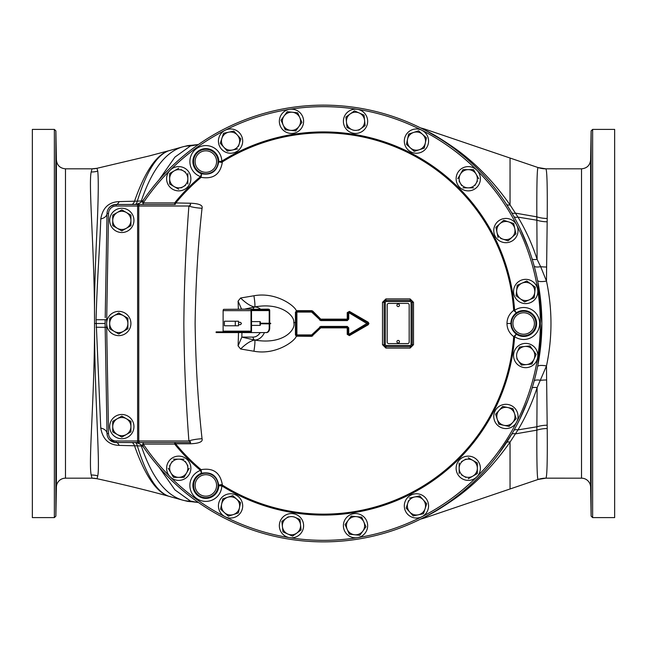 <?xml version="1.0" encoding="UTF-8"?>
<svg xmlns="http://www.w3.org/2000/svg" width="647" height="647" viewBox="0 0 647 647"><rect width="100%" height="100%" fill="white"/><g stroke="black" fill="none" stroke-linecap="round" stroke-linejoin="round"><path stroke-width="0.97" d="M465.945 477.429L461.465 474.841M456.127 468.258A12.131 12.131 0 0 1 468.258 456.127A12.131 12.131 0 0 1 480.389 468.258A12.131 12.131 0 0 1 468.258 480.389A12.131 12.131 0 0 1 456.127 468.258M477.357 463.001L468.258 457.752L477.357 463.001L477.357 468.258A9.098 9.098 0 0 1 463.705 476.135A9.098 9.098 0 0 1 463.705 460.373A9.098 9.098 0 0 1 477.357 468.258L477.357 473.507L468.258 478.764L477.284 473.547M461.465 461.667L465.945 459.079M225.051 130.29A216.842 216.842 0 0 0 143.27 202.915C141.539 204.436 143.949 198.346 143.925 199.26A218.362 218.362 0 0 1 468.363 160.108A218.362 218.362 0 0 1 468.363 486.892A218.362 218.362 0 0 1 143.925 447.74A12.131 12.131 0 0 0 133.945 442.508A12.131 12.131 0 0 1 143.925 447.74C143.949 448.662 141.539 442.572 143.27 444.085L143.27 442.508L175.216 442.508L175.596 443.777L190.525 443.777C199.219 443.413 203.061 441.731 202.042 438.731C198.006 402.305 195.701 363.897 195.111 323.5C195.693 283.119 198.006 244.703 202.042 208.269C203.061 205.269 199.219 203.587 190.525 203.223L174.641 202.915A191.569 191.569 0 0 1 200.513 176.615A15.973 15.973 0 0 1 207.38 145.664A15.973 15.973 0 0 1 221.808 161.143A191.569 191.569 0 0 1 514.616 310.334A15.973 15.973 0 0 1 535.627 334.087A15.973 15.973 0 0 1 514.616 336.666A191.569 191.569 0 0 1 221.808 485.857A15.973 15.973 0 0 1 190.25 488.897A15.973 15.973 0 0 1 200.513 470.385A191.569 191.569 0 0 1 174.641 444.085L175.596 443.777A190.639 190.639 0 0 0 201.112 469.665L200.513 470.385L201.524 473.232A12.948 12.948 0 0 0 205.673 498.384A12.948 12.948 0 0 0 218.791 485.776L218.783 485.436C217.093 475.65 211.334 471.582 201.524 473.232L201.112 469.665C213.187 467.603 220.255 472.593 222.301 484.643A3.033 0.793 -1.4 0 0 218.783 485.436M105.21 317.645L107.022 213.429A9.098 9.098 0 0 1 116.12 204.492L143.27 204.492L143.27 202.915L174.641 202.915L174.641 204.492L143.27 204.492M143.925 199.26A12.131 12.131 0 0 1 133.945 204.492A12.131 12.131 0 0 0 143.925 199.26A12.131 12.131 0 0 1 133.969 204.46L116.12 204.46A9.098 9.098 0 0 0 107.03 213.405L107.022 213.429A9.098 9.098 0 0 1 116.12 204.492L116.12 206.013L138.773 206.013A1.52 1.165 -90 0 1 139.93 204.492L174.641 204.492M202.042 438.723A12.131 2.087 -5.2 0 0 188.9 440.995C190.598 441.796 191.027 442.305 190.186 442.508L139.93 442.508A1.52 1.165 -90 0 1 138.773 440.995L137.609 440.995L137.609 204.492L139.93 204.492M139.93 442.508L116.12 442.508A9.098 9.098 0 0 1 107.022 433.571L105.17 327.309A218.362 218.362 0 0 1 105.17 319.691L105.138 322.635M143.27 442.508L137.609 442.508L137.609 440.995L116.12 440.995A7.586 7.586 0 0 1 108.542 433.539L106.69 327.285A216.842 216.842 0 0 1 106.69 319.715L108.542 213.461A7.586 7.586 0 0 1 116.12 206.013M133.945 442.508A12.131 12.131 0 0 1 143.925 447.74A12.131 12.131 0 0 0 133.969 442.54L116.282 442.54M108.542 433.539L107.03 433.595A9.098 9.098 0 0 0 116.12 442.54A9.098 4.165 90 0 1 119.153 445.387L141.289 445.961A9.098 2.742 90 0 0 140.925 444.732M142.461 200.991L119.145 201.613C108.809 202.001 102.687 207.776 100.77 218.937C99.961 243.814 96.929 283.329 96.079 319.747L100.77 428.063A9.098 5.96 179 0 1 107.03 433.595A9.098 9.098 0 0 0 116.12 442.508L116.12 440.995M238.484 331.871A372.195 263.175 90 0 1 238.08 345.862L240.611 349A598.257 109.489 10.7 0 1 253.923 351.232C276.576 355.421 295.542 340.443 296.277 336.173L311.684 336.343L320.775 327.859L347.221 327.859L347.221 334.353L349.404 335.615L368.208 324.762L368.936 323.532L368.208 322.238L349.404 311.385L347.221 312.638L347.981 312.63L347.981 319.133L347.253 319.861L320.766 319.861L312.186 311.579A0.728 0.728 0 0 0 311.676 311.369L312.719 311.086L311.684 310.657L311.676 311.369L296.933 311.369A0.728 0.728 0 0 0 296.205 312.097L296.277 310.827C295.533 306.549 276.56 291.571 253.923 295.768A12.131 1.262 -99.6 0 1 254.781 306.945A610.016 111.64 169.3 0 1 254.578 306.977C250.543 306.152 245.884 303.16 240.611 298L238.08 301.13A372.195 263.175 90 0 1 238.355 309.129M175.216 204.492L175.596 203.223A190.639 190.639 0 0 1 201.112 177.335C213.187 179.397 220.255 174.407 222.301 162.357L222.309 161.936A190.639 190.639 0 0 1 513.686 310.398C509.302 313.803 507.07 318.162 506.989 323.5C507.07 328.83 509.302 333.197 513.686 336.602A190.639 190.639 0 0 1 222.309 485.064L222.301 484.643M413.506 323.5L413.506 344.681L410.101 348.078L385.895 348.078L382.498 344.681L382.498 302.319L385.895 298.922L410.101 298.922L413.506 302.319L413.506 323.5M349.404 335.615L349.073 335L367.9 324.131L348.741 312.614L348.741 319.125L347.277 320.588L320.766 320.588L311.66 312.08L296.9 312.08L296.9 334.92L311.66 334.92L320.766 326.411L347.277 326.411L348.741 327.875L348.741 334.386L367.9 322.869L368.208 324.762M368.216 322.238L367.9 324.131A0.728 0.728 0 0 0 367.9 322.869L368.936 323.532M347.997 334.523L347.221 334.362M296.536 322.513L296.027 322.505L296.205 334.903L296.593 335.542L296.205 334.903L296.9 334.92L296.933 335.631L311.676 335.631L311.66 334.92L312.186 335.421L320.766 327.139L347.253 327.139L347.981 327.867L347.981 334.37L349.073 335A0.728 0.728 0 0 1 347.981 334.37A0.728 0.728 0 0 0 349.073 335L347.981 334.37L349.073 335M296.965 336.343L296.933 335.631L311.676 335.631A0.728 0.728 0 0 0 312.186 335.421L311.684 336.343M312.719 335.914L312.186 335.421L320.766 327.139A0.728 0.728 0 0 0 320.257 327.35L320.775 327.859L320.766 326.411M347.277 326.411L347.221 327.859L347.981 327.867L347.253 327.139L347.981 327.867L347.253 327.139L347.981 327.867L347.253 327.139L347.981 327.867L347.253 327.139L347.981 327.867L347.253 327.139L347.981 327.867L347.981 334.37M296.593 335.542L296.277 336.173L295.436 334.839L295.436 312.169L296.957 310.657L311.684 310.657M296.9 334.313L295.436 334.839M253.923 351.232A12.131 1.262 99.6 0 0 254.781 340.055C283.782 345.077 296.132 329.242 293.795 322.594C294.951 316.108 281.259 301.963 254.781 306.945L244.606 309.129M368.936 323.468L367.9 322.869L367.9 324.131A0.728 0.728 0 0 0 367.9 322.869L349.073 312A0.728 0.728 0 0 0 347.981 312.63L347.981 319.133L320.775 319.141L312.719 311.086M347.981 312.63L348.741 312.614L349.404 311.385M347.221 312.638L347.253 319.861L320.766 319.861L320.775 319.141L320.257 319.65L312.186 311.579L311.66 312.08L311.676 311.369M347.277 320.588L347.981 319.133L347.253 319.861M295.436 312.153L296.205 312.097L296.205 312.695L296.205 312.097L296.9 312.08L296.965 310.657M296.9 312.687L296.205 312.695L296.027 322.505L293.795 322.594M240.611 349C245.884 343.84 250.543 340.848 254.578 340.023L241.832 337.095L238.08 345.87M238.08 301.13L241.557 309.129M253.923 295.768A598.257 109.489 169.3 0 1 240.611 298M319.731 320.16L320.257 319.65A0.728 0.728 0 0 0 320.766 319.861L320.766 320.588M183.853 323.5C184.12 285.812 185.81 246.653 188.9 206.013L138.773 206.013L138.773 440.995L188.9 440.995C185.81 400.347 184.12 361.188 183.853 323.5M188.9 206.005A12.131 2.087 -174.8 0 0 202.042 208.277M190.186 442.508L190.525 443.777M190.525 203.223L190.186 204.492C191.027 204.695 190.598 205.204 188.9 206.013M201.112 177.335L200.513 176.615L201.524 173.768C211.334 175.418 217.093 171.35 218.783 161.564L221.808 161.143L222.309 161.936A3.033 0.809 -0.1 0 1 218.791 161.224A12.948 12.948 0 0 0 205.673 148.616A12.948 12.948 0 0 0 201.524 173.768L201.112 177.335M513.686 310.398L514.616 310.334L516.33 312.825C512.756 315.655 510.952 319.214 510.912 323.5C510.952 327.786 512.756 331.345 516.33 334.175A12.948 12.948 0 0 0 536.614 323.5A12.948 12.948 0 0 0 516.33 312.825L513.686 310.398M513.686 336.602L516.33 334.175L514.616 336.666L513.686 336.602M222.309 485.064L221.808 485.857L218.791 485.776A3.033 0.809 0.1 0 1 222.309 485.064M385.895 300.378L386.049 300.378A1.892 1.892 0 0 0 384.156 302.27L384.156 344.73A1.892 1.892 0 0 0 386.049 346.622L410.319 346.622A1.892 1.892 0 0 0 412.212 344.73L412.212 302.27L413.506 302.319M411.071 344.73L411.071 302.27A0.752 0.752 0 0 0 410.319 301.518L386.049 301.518A0.752 0.752 0 0 0 385.297 302.27L385.297 344.73A0.752 0.752 0 0 0 386.049 345.482L410.319 345.482A0.752 0.752 0 0 0 411.071 344.73L413.506 344.681M410.473 346.622L410.101 348.078M386.049 345.482L385.895 348.078M384.164 344.891L382.498 344.681M385.297 302.27L382.498 302.319M412.204 302.109L412.212 302.27A1.892 1.892 0 0 0 410.319 300.378L386.049 300.378A1.892 1.892 0 0 0 384.156 302.27L384.164 302.109M386.049 301.518L385.895 298.922M410.319 301.518L410.101 298.922M411.071 302.27L412.212 302.27A1.892 1.892 0 0 0 410.319 300.378L410.473 300.378M409.179 342.077L409.171 304.923A1.52 1.52 0 0 0 407.659 303.403L388.701 303.411A1.52 1.52 0 0 0 387.189 304.923L387.189 342.077A1.52 1.52 0 0 0 388.71 343.597L407.667 343.589A1.52 1.52 0 0 0 409.179 342.077M396.91 305.303A1.27 1.27 0 0 0 398.18 306.581A1.27 1.27 0 0 0 399.458 305.303A1.27 1.27 0 0 0 398.18 304.033A1.27 1.27 0 0 0 396.91 305.303M396.91 341.697A1.27 1.27 0 0 0 398.188 342.967A1.27 1.27 0 0 0 399.458 341.697A1.27 1.27 0 0 0 398.188 340.419A1.27 1.27 0 0 0 396.91 341.697M269.718 328.053A4.545 3.219 90 0 1 266.507 332.598L265.99 332.598A4.545 3.219 -90 0 0 269.209 328.053L269.718 328.053L269.718 323.88L268.4 323.751M268.917 323.12L270.689 323.249L270.689 323.751L270.689 323.249L268.756 323.249L268.756 323.751L268.756 323.249L259.924 323.249L260.207 325.392L260.539 323.751M259.924 323.751L268.917 323.88M269.209 309.347L269.209 310.584L268.465 309.856L252.249 309.856L251.513 310.584L269.209 310.584L269.209 323.12L269.718 323.12L269.718 310.641A1.52 1.076 90 0 0 269.209 309.347L240.53 309.129M217.02 332.598L216.13 332.598L216.13 331.871L217.02 331.871L217.02 332.598L265.99 332.598M250.446 332.598A1.52 1.076 -90 0 0 251.513 331.086L251.513 309.347L268.408 309.129M269.209 323.12L268.4 323.249M269.209 323.88L269.209 328.053M217.02 331.871L250.486 331.871A0.728 0.518 90 0 0 251.004 331.143L251.004 310.641L223.118 310.641A1.52 1.076 -90 0 1 223.636 309.347L252.314 309.129M223.118 310.641L223.118 331.143L251.004 331.143M222.608 331.871A0.728 0.518 90 0 0 223.118 331.143M251.004 310.641A1.52 1.076 -90 0 1 251.513 309.347M238.533 322.368L240.595 322.368L241.444 323.5L240.595 324.632L238.533 324.632M238.533 325.773L238.533 321.227L224.396 321.227L224.396 325.773L238.533 325.773M235.298 325.773L235.298 321.227M251.513 326.298L251.885 325.392M251.885 321.608L251.513 320.702M260.539 323.249L260.207 321.608L259.924 323.249M259.973 323.249L260.207 322.101L260.45 323.249M260.45 323.751L260.207 324.899L259.973 323.751M296.205 334.903A0.728 0.728 0 0 0 296.933 335.631L296.633 335.567M410.982 523.577L404.601 526.246M404.318 526.359L399.886 528.065M425.071 516.799L423.575 517.584M423.106 517.826L422.426 518.166M422.232 518.263L421.019 518.878M420.841 518.967L418.981 519.881M418.884 519.929L417.913 520.398M417.582 520.552L415.277 521.636M415.237 521.66L414.468 522.008M414.379 522.048L413.684 522.372M413.635 522.388L413.134 522.622M412.932 522.711L412.196 523.035M427.36 515.586L427.974 515.247M429.26 514.543L431.371 513.362M431.46 513.306L432.333 512.812M433.304 512.246L434.372 511.623M435.52 510.944L442.443 506.625M463.389 491.17L467.457 487.692M474.752 480.996L480.527 475.238M498.602 453.959L512.278 433.255M513.031 431.945L516.484 425.677M518.441 421.893L519.217 420.34M519.484 419.782L527.936 400.234M528.122 399.741L528.656 398.293M528.858 397.735L529.157 396.902M529.359 396.336L530.621 392.656M530.718 392.373L531.373 390.359M531.535 389.85L532.505 386.728M533.573 383.097L534.527 379.635M426.713 515.926L423.68 517.632C426.519 515.885 433.037 513.823 454.655 498.829C475.205 484.296 493.661 465.395 510.022 442.144L517.98 429.883C525.979 416.458 532.36 402.377 537.115 387.634L546.48 365.935A9.098 2.451 11.4 0 0 537.56 366.631L537.18 368.491M536.759 370.448L536.298 372.478M535.805 374.581L535.279 376.724M534.713 378.899L534.131 381.091A9.098 2.645 15.3 0 1 540.674 380.299A24.262 8.856 179.4 0 1 546.626 379.975L547.216 428.532C547.491 460.535 547.055 477.082 545.89 478.165L581.516 478.173A9.098 9.098 0 0 1 590.614 487.11L591.123 516.112L591.123 130.888L590.614 159.89L590.614 487.11M537.568 366.598L537.754 365.644M537.908 364.868L541.862 323.5L537.908 282.124M537.617 280.636L537.18 278.509M535.279 270.276L535.805 272.419M536.298 274.514L536.759 276.552M546.626 379.975L546.48 365.935C552.465 337.645 552.465 309.355 546.48 281.065L540.674 266.701A9.098 2.645 -15.3 0 1 534.131 265.901L533.573 263.903M532.505 260.264L531.422 256.778M531.373 256.641L529.351 250.656M528.648 248.691L520.479 229.264M520.398 229.087L519.484 227.202M519.404 227.04L518.433 225.099M516.468 221.29L516.193 220.781M541.765 168.487A24.262 24.254 90 0 0 545.809 168.827L538.078 167.557C537.107 168.018 536.695 184.452 536.84 216.85L536.856 220.206L517.98 217.117L510.022 204.856C493.653 181.589 475.181 162.68 454.598 148.131C432.989 133.145 426.543 131.131 423.68 129.368L424.893 129.125L538.078 167.557A24.262 24.254 108.9 0 0 545.842 168.835L545.842 168.835C547.022 169.918 547.475 186.465 547.208 218.468L546.618 267.025A24.262 8.856 -179.4 0 1 540.674 266.701L537.107 259.358C532.352 244.615 525.971 230.534 517.98 217.117A9.098 3.526 -29.4 0 1 513.775 216.365L513.031 215.055M512.27 213.745L506.431 204.258A9.098 3.55 -33.1 0 0 510.046 204.897L510.046 158.022L510.022 204.856A9.098 3.55 -33.1 0 1 506.399 204.217M496.839 190.695L496.047 189.668M475.957 167.177L474.057 165.341M472.803 164.152L468.525 160.254M443.446 141.03L441.869 140.003M440.356 139.032L438.917 138.135M438.884 138.11L427.343 131.414M412.22 123.973L412.972 124.305M413.74 124.653L414.541 125.025M414.719 125.106L415.382 125.413M416.264 125.817L417.169 126.246M418.116 126.699L418.633 126.949M419.07 127.16L420.057 127.645M421.084 128.155L422.151 128.696M425.621 130.492L426.672 131.05M399.886 118.935L401.779 119.655M402.83 120.059L403.477 120.31M403.566 120.342L404.318 120.641M405.976 121.312L407.408 121.903M408.144 122.21L408.589 122.396M408.807 122.493L409.227 122.671M409.438 122.76L410.416 123.181M410.457 123.197L410.982 123.423M420.639 519.064A33.361 33.256 90 0 0 424.367 517.996L423.68 517.632A33.361 32.399 90 0 1 422.871 517.94M506.431 442.742A9.098 3.55 33.1 0 1 510.046 442.103L510.046 488.978L510.022 442.144A9.098 3.55 33.1 0 0 506.399 442.783M531.357 390.416L532.02 388.321A9.098 2.483 17.3 0 1 537.115 387.634L536.848 430.158C536.711 462.556 537.123 478.99 538.086 479.459L538.086 479.459A24.262 24.254 -109 0 1 545.89 478.165M547.184 425.216A24.262 15.957 179.4 0 0 536.864 426.802L517.98 429.883A9.098 3.526 29.4 0 0 513.775 430.627M546.618 267.025L546.48 281.065A9.098 2.451 -11.4 0 1 537.56 280.369L537.56 280.377M547.168 221.784A24.262 15.957 -179.4 0 1 536.856 220.206L537.107 259.358A9.098 2.483 -17.3 0 1 532.02 258.679M420.59 127.912L424.262 128.915A33.361 31.388 108 0 1 424.707 129.068M424.578 129.02A33.361 31.371 108.7 0 1 424.885 129.125L424.262 128.915M420.639 127.936A33.361 33.256 90 0 1 424.367 129.004M422.871 129.06A33.361 32.399 90 0 1 423.68 129.368L426.753 131.09M134.802 204.46L133.969 204.46M115.417 204.492L110.863 206.134M110.208 206.652L108.874 208.067M108.866 208.075L107.855 209.757M107.038 213.081L107.03 213.405A9.098 5.96 -179 0 1 100.77 218.937M105.154 326.323L105.162 326.784M96.079 327.253L105.17 327.309L105.21 329.355M107.855 437.243L108.332 438.132M108.72 438.731L109.44 439.612M109.553 439.742L115.425 442.508M100.77 428.063C102.679 439.216 108.809 444.99 119.153 445.387M135.587 442.645A9.098 2.831 90 0 1 137.334 445.856C146.141 474.688 156.412 491.405 168.147 496.014L168.042 495.982C155.943 491.607 144.766 474.874 134.511 445.775A9.098 3.793 90 0 0 131.608 442.54M169.838 496.556L169.676 496.508C153.412 491.987 127.985 485.468 97.034 478.723L97.746 475.86C100.236 464.813 94.883 401.771 94.535 329.905L94.535 319.286C94.203 287.656 96.096 247.963 97.317 222.123C98.417 195.321 98.554 178.329 97.746 171.14L96.961 168.293A23.146 23.098 157 0 1 92.028 168.827L65.484 168.827L65.484 478.173A9.098 9.098 0 0 0 56.386 487.11L56.386 159.89C57.001 165.333 60.034 168.309 65.484 168.827M131.608 204.46A9.098 3.793 -90 0 0 134.511 201.225C144.758 172.126 155.943 155.393 168.042 151.018L168.147 150.986C156.412 155.595 146.141 172.312 137.334 201.144A9.098 2.831 -90 0 1 135.587 204.355M119.145 201.613A9.098 4.165 -90 0 1 116.12 204.46M140.925 202.268A9.098 2.742 -90 0 0 141.281 201.039C151.77 169.991 165.519 151.94 182.543 146.893A33.361 28.921 74.2 0 1 182.6 146.877L168.851 150.735M94.535 319.286L94.535 319.286C94.583 252.12 88.34 184.08 91.187 171.997L92.028 168.827L96.977 168.293L149.053 155.984L169.684 150.484M97.018 478.715A23.713 23.696 -143 0 0 91.971 478.173L65.484 478.173M97.034 478.723L91.971 478.173L91.187 475.003C88.404 462.281 94.357 398.9 94.527 329.905L94.535 329.905M142.461 446.009L141.289 445.961C151.77 477.009 165.519 495.06 182.543 500.107L169.716 496.524M192.547 501.7A33.361 29.22 -78.3 0 1 186.854 501.166L197.513 502.396L190.453 501.061L174.925 489.9L159.065 467.174M424.367 517.996L424.707 517.932A33.361 31.388 72 0 1 424.262 518.085L420.59 519.088M541.79 478.513A24.262 24.254 -90 0 1 545.858 478.173L538.086 479.459L424.262 518.085M545.809 168.827L581.516 168.827L581.516 478.173M591.026 295.509C590.905 306.266 590.808 306.266 590.735 295.509C590.865 284.753 590.962 284.753 591.026 295.509C590.905 306.266 590.808 306.266 590.735 295.509C590.865 284.753 590.962 284.753 591.026 295.509M591.026 239.689C590.905 251.634 590.808 253.357 590.735 244.841C590.865 232.888 590.962 231.173 591.026 239.689L590.929 234.06M590.816 250.607L590.735 244.841M591.026 192.07L590.735 201.872L590.978 188.665M590.76 205.164L590.743 201.16M591.026 157.318L590.735 170.816L591.002 155.773M590.743 172.337L590.735 170.816M590.751 154.754L591.018 138.701M590.97 156.485L590.937 157.747M590.937 157.917L590.889 160.124M590.881 160.521L590.84 162.623M590.84 162.818L590.735 170.889M590.735 170.937L590.735 171.69M590.913 190.064L590.897 190.719M590.881 191.116L590.848 192.863M590.832 193.631L590.776 197.173M590.776 197.198L590.743 201.007M590.735 202.689L590.735 203.101M590.735 203.368L590.743 204.217M590.743 204.379L590.751 204.84M590.889 234.699L590.873 235.282M590.865 235.395L590.84 236.236M590.832 236.737L590.816 237.4M590.816 237.522L590.792 238.743M590.776 239.924L590.743 243.854M590.743 244.008L590.735 245.698M590.735 246.208L590.743 247.809M590.743 248.06L590.768 249.661M590.816 288.894L590.8 289.346M590.8 289.678L590.784 290.454M590.776 291.077L590.768 291.692M590.76 291.797L590.743 294.498M590.743 294.652L590.735 296.48M590.735 296.552L590.743 298.938M590.743 299.068L590.768 301.381M590.768 301.494L590.776 301.963M590.776 302.06L590.792 302.78M591.026 508.574L590.735 491.89L591.026 508.574M591.026 490.863L590.735 475.003L591.01 491.259M590.735 475.003L590.751 474.591M591.026 456.774L590.735 443.276L590.986 458.367M590.735 443.276L590.768 441.715M591.026 409.64L590.735 399.83L590.954 413.077M590.735 399.83L590.816 396.401M591.026 354.071C590.905 362.587 590.808 360.864 590.735 348.911C590.865 340.403 590.962 342.117 591.026 354.071L590.905 359.829M590.735 348.911L590.865 343.153M590.792 344.309L590.776 344.997M590.776 345.126L590.768 345.579M590.76 345.66L590.743 347.326M590.735 348.523L590.735 351.701M590.743 353.003L590.751 353.61M590.751 353.731L590.776 356.125M590.792 357.12L590.808 357.71M590.808 357.807L590.816 358.268M590.768 397.298L590.743 398.94M590.743 399.191L590.735 400.792M590.735 401.391L590.743 403.032M590.743 403.17L590.776 407.198M590.784 407.359L590.792 408.184M590.792 408.354L590.816 409.535M590.848 410.958L590.865 411.638M590.751 442.297L590.743 442.734M590.743 442.863L590.735 443.632M590.735 445.128L590.784 450.11M590.784 450.247L590.792 450.773M590.792 450.983L590.824 452.965M590.84 453.806L590.848 454.243M590.848 454.404L590.881 455.82M590.905 456.636L590.913 457.073M590.735 475.335L590.735 476.063M590.735 476.111L590.792 481.239M590.792 481.417L590.824 483.317M590.848 484.967L590.865 485.865M590.873 486.115L590.897 487.304M590.905 487.563L590.913 488.283M590.962 490.119L590.978 490.588M590.735 492.173L590.978 506.415M590.986 506.973L591.01 508.243M592.636 129.4L614.65 129.4L614.65 517.6L592.636 517.6L592.636 129.4L591.123 130.888M55.974 295.509C56.095 306.266 56.192 306.266 56.265 295.509C56.135 284.753 56.038 284.753 55.974 295.509C56.095 306.266 56.192 306.266 56.265 295.509C56.135 284.753 56.038 284.753 55.974 295.509M55.974 239.689C56.095 251.634 56.192 253.357 56.265 244.841C56.135 232.888 56.038 231.173 55.974 239.689L56.071 234.06M56.184 250.607L56.265 244.841M55.974 192.07L56.265 201.872L56.022 188.665M56.24 205.164L56.257 201.16M55.974 157.318L56.265 170.816L55.998 155.773M56.257 172.337L56.265 170.816M56.249 154.754L55.982 138.701M56.03 156.485L56.063 157.739M56.063 157.917L56.111 160.124M56.119 160.521L56.16 162.623M56.16 162.818L56.265 170.889M56.265 170.937L56.265 171.69M56.087 190.064L56.103 190.719M56.119 191.116L56.152 192.863M56.168 193.631L56.224 197.173M56.224 197.198L56.257 201.007M56.265 202.689L56.265 203.101M56.265 203.368L56.257 204.217M56.257 204.379L56.249 204.84M56.111 234.699L56.127 235.282M56.135 235.395L56.16 236.236M56.168 236.737L56.184 237.4M56.184 237.522L56.208 238.743M56.224 239.924L56.257 243.854M56.257 244.008L56.265 245.698M56.265 246.208L56.257 247.809M56.257 248.06L56.232 249.661M56.184 288.894L56.2 289.346M56.2 289.678L56.216 290.454M56.224 291.077L56.232 291.692M56.24 291.797L56.257 294.498M56.257 294.652L56.265 296.48M56.265 296.552L56.257 298.938M56.257 299.068L56.232 301.381M56.232 301.494L56.224 301.963M56.224 302.06L56.208 302.78M54.364 129.4L32.35 129.4L32.35 517.6L54.364 517.6L54.364 129.4L55.877 130.888L55.877 516.112L54.364 517.6M55.974 508.574L56.265 491.89L55.974 508.574M55.974 490.863L56.265 475.003L55.99 491.259M56.265 475.003L56.249 474.591M55.974 456.774L56.265 443.276L56.014 458.367M56.265 443.276L56.216 441.683M55.974 409.64L56.265 399.83L56.046 413.077M56.265 399.83L56.184 396.401M55.974 354.071C56.095 362.587 56.192 360.864 56.265 348.911C56.135 340.403 56.038 342.117 55.974 354.071L56.095 359.829M56.265 348.911L56.135 343.153M56.208 344.309L56.224 344.997M56.224 345.126L56.232 345.579M56.24 345.66L56.257 347.326M56.265 348.523L56.265 351.701M56.257 353.003L56.249 353.61M56.249 353.731L56.224 356.125M56.208 357.12L56.192 357.71M56.192 357.807L56.184 358.268M56.232 397.298L56.257 398.94M56.257 399.191L56.265 400.792M56.265 401.391L56.257 403.032M56.257 403.17L56.224 407.198M56.216 407.359L56.208 408.184M56.208 408.354L56.184 409.535M56.152 410.958L56.135 411.638M56.249 442.297L56.257 442.734M56.257 442.863L56.265 443.632M56.265 445.128L56.216 450.11M56.216 450.247L56.208 450.773M56.208 450.983L56.176 452.965M56.16 453.806L56.152 454.243M56.152 454.404L56.119 455.82M56.095 456.636L56.087 457.073M56.265 475.335L56.265 476.063M56.265 476.111L56.208 481.239M56.208 481.417L56.176 483.317M56.152 484.967L56.135 485.865M56.127 486.115L56.103 487.304M56.095 487.563L56.087 488.283M56.038 490.119L56.022 490.588M56.265 492.173L56.022 506.415M56.014 506.973L55.99 508.243M159.065 179.826L174.925 157.1L190.453 145.939L198.305 144.588M133.945 220.384A12.131 12.131 0 0 1 121.814 232.516A12.131 12.131 0 0 1 109.683 220.384A12.131 12.131 0 0 1 121.814 208.253A12.131 12.131 0 0 1 133.945 220.384M130.848 215.095L121.822 209.879L130.92 215.127L130.92 225.641L121.822 230.89L112.715 225.641M121.814 209.879L112.724 215.127L112.724 220.384A9.098 9.098 0 0 1 117.269 212.507L121.822 209.879M112.788 225.674L121.814 230.89L130.912 225.641M112.724 225.641L112.724 220.384A9.098 9.098 0 0 0 126.367 228.262A9.098 9.098 0 0 0 126.367 212.507A9.098 9.098 0 0 0 117.269 212.507L112.715 215.127M133.945 426.616A12.131 12.131 0 0 1 121.814 438.747A12.131 12.131 0 0 1 109.683 426.616A12.131 12.131 0 0 1 121.814 414.484A12.131 12.131 0 0 1 133.945 426.616M130.848 421.326L121.822 416.11L130.92 421.359L130.92 431.873L121.822 437.121L112.715 431.873M121.814 416.11L112.724 421.359L112.724 426.616A9.098 9.098 0 0 1 117.269 418.738L121.822 416.11M112.788 431.905L121.814 437.121L130.912 431.873M112.724 431.873L112.724 426.616A9.098 9.098 0 0 0 126.367 434.493A9.098 9.098 0 0 0 126.367 418.738A9.098 9.098 0 0 0 117.269 418.738L112.715 421.359M130.912 323.5A12.131 12.131 0 0 1 118.781 335.631A12.131 12.131 0 0 1 106.658 323.5A12.131 12.131 0 0 1 118.781 311.369A12.131 12.131 0 0 1 130.912 323.5M109.683 328.757L118.781 334.006L109.683 328.757L109.683 318.243L118.781 312.994L127.88 318.243L118.789 312.994M118.781 312.994L109.691 318.243M118.781 334.006L127.88 328.757L118.781 334.006M127.88 318.243L127.88 328.757M114.236 315.623A9.098 9.098 0 0 1 127.88 323.5A9.098 9.098 0 0 1 114.236 331.377A9.098 9.098 0 0 1 114.236 315.623M190.873 178.742A12.131 12.131 0 0 1 178.742 190.873A12.131 12.131 0 0 1 166.611 178.742A12.131 12.131 0 0 1 178.742 166.611A12.131 12.131 0 0 1 190.873 178.742M181.055 169.571L185.535 172.159M169.643 183.999L178.742 189.248L169.643 183.999L169.643 173.493L178.742 168.236L169.716 173.453M185.535 185.333L181.055 187.921M187.84 173.493L187.84 183.999M174.197 170.865A9.098 9.098 0 0 1 187.84 178.742A9.098 9.098 0 0 1 174.197 186.627A9.098 9.098 0 0 1 174.197 170.865M242.099 144.847A12.131 12.131 0 0 1 226.814 152.635A12.131 12.131 0 0 1 219.026 137.35A12.131 12.131 0 0 1 234.311 129.562A12.131 12.131 0 0 1 242.099 144.847M240.838 138.911L237.32 135.013L240.838 138.911L239.212 143.909L240.838 138.911M235.589 133.088L233.81 131.106L223.53 133.29L220.287 143.278L222.067 145.26M225.528 149.109L227.315 151.091L237.514 148.923M237.595 148.907L227.315 151.091L220.287 143.278L223.53 133.29L233.81 131.106L237.32 135.013A9.098 9.098 0 0 1 239.212 143.909L238.411 146.368M239.212 143.909A9.098 9.098 0 0 1 223.797 147.184A9.098 9.098 0 0 1 228.666 132.198A9.098 9.098 0 0 1 237.32 135.013M301.292 128.438A12.131 12.131 0 0 1 284.348 131.123A12.131 12.131 0 0 1 281.663 114.171A12.131 12.131 0 0 1 298.607 111.494A12.131 12.131 0 0 1 301.292 128.438M301.923 122.404L297.652 112.804L287.203 111.705L284.114 115.959L287.203 111.705L297.652 112.804L301.923 122.404L298.833 126.65L301.923 122.404M282.593 118.053L281.024 120.205L282.108 122.639M298.833 126.65A9.098 9.098 0 0 1 283.168 125.008L281.024 120.205L284.114 115.959A9.098 9.098 0 0 1 299.787 117.608A9.098 9.098 0 0 1 298.833 126.65L295.752 130.904L285.303 129.804L283.168 125.008L285.27 129.732M285.376 129.812L295.671 130.896M295.752 130.904L297.313 128.745M283.168 125.008A9.098 9.098 0 0 1 284.114 115.959M362.652 131.123A12.131 12.131 0 0 1 345.708 128.438A12.131 12.131 0 0 1 348.393 111.494A12.131 12.131 0 0 1 365.337 114.171A12.131 12.131 0 0 1 362.652 131.123M362.967 127.144L365.118 125.583L364.026 115.134L354.427 110.855L350.173 113.945L354.427 110.855L364.026 115.134L365.118 125.583L358.778 130.184M348.086 115.465L345.927 117.034L347.027 127.483L349.461 128.567M351.822 129.618L347.027 127.483L345.927 117.034L350.173 113.945A9.098 9.098 0 0 1 364.576 120.358A9.098 9.098 0 0 1 351.822 129.618A9.098 9.098 0 0 1 350.173 113.945M420.186 152.635A12.131 12.131 0 0 1 404.901 144.847A12.131 12.131 0 0 1 412.689 129.562A12.131 12.131 0 0 1 427.974 137.35A12.131 12.131 0 0 1 420.186 152.635M414.331 151.349L424.246 148.131L426.43 137.851L418.625 130.823L408.629 134.066L408.079 136.679M407.537 139.202A9.098 9.098 0 0 1 422.523 134.333A9.098 9.098 0 0 1 419.248 149.748A9.098 9.098 0 0 1 407.537 139.202L408.629 134.066L418.625 130.823L426.43 137.851L424.246 148.131L414.258 151.374L406.445 144.346L407.537 139.202L406.445 144.346L414.193 151.325M468.258 190.873A12.131 12.131 0 0 1 456.127 178.742A12.131 12.131 0 0 1 468.258 166.611A12.131 12.131 0 0 1 480.389 178.742A12.131 12.131 0 0 1 468.258 190.873M477.429 181.055L474.841 185.535M463.001 169.643L457.752 178.742L463.001 169.643L473.507 169.643L478.764 178.742L473.547 169.716M461.667 185.535L459.079 181.055M473.507 187.84L463.001 187.84M476.135 174.197A9.098 9.098 0 0 1 468.258 187.84A9.098 9.098 0 0 1 460.373 174.197A9.098 9.098 0 0 1 476.135 174.197M502.153 242.099A12.131 12.131 0 0 1 494.365 226.814A12.131 12.131 0 0 1 509.65 219.026A12.131 12.131 0 0 1 517.438 234.311A12.131 12.131 0 0 1 502.153 242.099M508.089 240.838L511.987 237.32L508.089 240.838L503.091 239.212L508.089 240.838M513.912 235.589L515.894 233.81L513.71 223.53L503.722 220.287L501.74 222.067M497.891 225.528L495.909 227.315L498.077 237.514M498.093 237.595L495.909 227.315L503.722 220.287L513.71 223.53L515.894 233.81L511.987 237.32A9.098 9.098 0 0 1 503.091 239.212L500.632 238.411M503.091 239.212A9.098 9.098 0 0 1 499.816 223.797A9.098 9.098 0 0 1 514.802 228.666A9.098 9.098 0 0 1 511.987 237.32M518.562 301.292A12.131 12.131 0 0 1 515.877 284.348A12.131 12.131 0 0 1 532.829 281.663A12.131 12.131 0 0 1 535.506 298.607A12.131 12.131 0 0 1 518.562 301.292M524.596 301.923L534.196 297.652L535.295 287.203L531.041 284.114L535.295 287.203L534.196 297.652L524.596 301.923L520.35 298.833L524.596 301.923M528.947 282.593L526.795 281.024L524.361 282.108M520.35 298.833A9.098 9.098 0 0 1 521.992 283.168L526.795 281.024L531.041 284.114A9.098 9.098 0 0 1 529.392 299.787A9.098 9.098 0 0 1 520.35 298.833L516.096 295.752L517.196 285.303L521.992 283.168L517.268 285.27M517.188 285.376L516.104 295.671M516.096 295.752L518.255 297.313M521.992 283.168A9.098 9.098 0 0 1 531.041 284.114M515.877 362.652A12.131 12.131 0 0 1 518.562 345.708A12.131 12.131 0 0 1 535.506 348.393A12.131 12.131 0 0 1 532.829 365.337A12.131 12.131 0 0 1 515.877 362.652M519.856 362.967L521.417 365.118L531.866 364.026L536.145 354.427L533.055 350.173L536.145 354.427L531.866 364.026L521.417 365.118L516.816 358.778M531.535 348.086L529.966 345.927L519.517 347.027L518.433 349.461M517.382 351.822L519.517 347.027L529.966 345.927L533.055 350.173A9.098 9.098 0 0 1 526.642 364.576A9.098 9.098 0 0 1 517.382 351.822A9.098 9.098 0 0 1 533.055 350.173M494.365 420.186A12.131 12.131 0 0 1 502.153 404.901A12.131 12.131 0 0 1 517.438 412.689A12.131 12.131 0 0 1 509.65 427.974A12.131 12.131 0 0 1 494.365 420.186M495.651 414.331L498.869 424.246L509.149 426.43L516.177 418.625L512.934 408.629L510.321 408.079M507.798 407.537A9.098 9.098 0 0 1 512.667 422.523A9.098 9.098 0 0 1 497.252 419.248A9.098 9.098 0 0 1 507.798 407.537L512.934 408.629L516.177 418.625L509.149 426.43L498.869 424.246L495.626 414.258L502.654 406.445L507.798 407.537L502.654 406.445L495.675 414.193M404.901 502.153A12.131 12.131 0 0 1 420.186 494.365A12.131 12.131 0 0 1 427.974 509.65A12.131 12.131 0 0 1 412.689 517.438A12.131 12.131 0 0 1 404.901 502.153M406.162 508.089L409.68 511.987L406.162 508.089L407.788 503.091L406.162 508.089M411.411 513.912L413.19 515.894L423.47 513.71L426.713 503.722L424.933 501.74M421.472 497.891L419.685 495.909L409.486 498.077M409.405 498.093L419.685 495.909L426.713 503.722L423.47 513.71L413.19 515.894L409.68 511.987A9.098 9.098 0 0 1 407.788 503.091L408.589 500.632M407.788 503.091A9.098 9.098 0 0 1 423.203 499.816A9.098 9.098 0 0 1 418.334 514.802A9.098 9.098 0 0 1 409.68 511.987M345.708 518.562A12.131 12.131 0 0 1 362.652 515.877A12.131 12.131 0 0 1 365.337 532.829A12.131 12.131 0 0 1 348.393 535.506A12.131 12.131 0 0 1 345.708 518.562M345.077 524.596L349.348 534.196L359.797 535.295L362.886 531.041L359.797 535.295L349.348 534.196L345.077 524.596L348.167 520.35L345.077 524.596M364.407 528.947L365.976 526.795L364.892 524.361M348.167 520.35A9.098 9.098 0 0 1 363.832 521.992L365.976 526.795L362.886 531.041A9.098 9.098 0 0 1 347.213 529.392A9.098 9.098 0 0 1 348.167 520.35L351.248 516.096L361.697 517.196L363.832 521.992L361.73 517.268M361.624 517.188L351.329 516.104M351.248 516.096L349.687 518.255M363.832 521.992A9.098 9.098 0 0 1 362.886 531.041M284.348 515.877A12.131 12.131 0 0 1 301.292 518.562A12.131 12.131 0 0 1 298.607 535.506A12.131 12.131 0 0 1 281.663 532.829A12.131 12.131 0 0 1 284.348 515.877M284.033 519.856L281.882 521.417L282.974 531.866L292.573 536.145L296.827 533.055L292.573 536.145L282.974 531.866L281.882 521.417L288.222 516.816M298.914 531.535L301.073 529.966L299.973 519.517L297.539 518.433M295.178 517.382L299.973 519.517L301.073 529.966L296.827 533.055A9.098 9.098 0 0 1 282.424 526.642A9.098 9.098 0 0 1 295.178 517.382A9.098 9.098 0 0 1 296.827 533.055M226.814 494.365A12.131 12.131 0 0 1 242.099 502.153A12.131 12.131 0 0 1 234.311 517.438A12.131 12.131 0 0 1 219.026 509.65A12.131 12.131 0 0 1 226.814 494.365M232.669 495.651L222.754 498.869L220.57 509.149L228.375 516.177L238.371 512.934L238.921 510.321M239.463 507.798A9.098 9.098 0 0 1 224.477 512.667A9.098 9.098 0 0 1 227.752 497.252A9.098 9.098 0 0 1 239.463 507.798L238.371 512.934L228.375 516.177L220.57 509.149L222.754 498.869L232.742 495.626L240.555 502.654L239.463 507.798L240.555 502.654L232.807 495.675M178.742 456.127A12.131 12.131 0 0 1 190.873 468.258A12.131 12.131 0 0 1 178.742 480.389A12.131 12.131 0 0 1 166.611 468.258A12.131 12.131 0 0 1 178.742 456.127M169.571 465.945L172.159 461.465M183.999 477.357L189.248 468.258L183.999 477.357L173.493 477.357L168.236 468.258L173.453 477.284M185.333 461.465L187.921 465.945M173.493 459.16L183.999 459.16M170.865 472.803A9.098 9.098 0 0 1 178.742 459.16A9.098 9.098 0 0 1 186.627 472.803A9.098 9.098 0 0 1 170.865 472.803M459.16 473.507L459.16 463.001M174.641 442.508L174.641 444.085L143.27 444.085A216.842 216.842 0 0 0 225.051 516.71M225.059 516.71A216.842 216.842 0 0 0 421.941 516.71M421.949 516.71A216.842 216.842 0 0 0 516.71 421.949M516.71 421.941A216.842 216.842 0 0 0 516.71 225.059M516.71 225.051A216.842 216.842 0 0 0 421.949 130.29M421.941 130.29A216.842 216.842 0 0 0 225.059 130.29M107.022 213.429L108.542 213.461M348.741 327.875L347.253 327.139M319.731 326.84L320.305 327.309M296.528 323.5L296.019 323.5M348.741 319.125L347.981 319.133A0.728 0.728 0 0 1 347.981 319.165M241.929 332.598A375.85 265.763 90 0 1 241.832 337.095L253.098 337.095A3.033 2.143 90 0 0 254.692 340.023L254.781 340.055A610.016 111.64 10.7 0 0 254.578 340.023L254.692 340.023A16.523 11.686 -90 0 0 264.445 332.598M260.45 309.129A16.523 11.686 -90 0 0 254.692 306.977A3.033 2.143 -90 0 0 253.171 309.129M253.098 337.095A13.595 9.616 -90 0 0 260.248 332.598M367.9 324.131L368.936 323.5M320.305 319.691L320.257 319.65A0.728 0.728 0 0 0 320.766 319.861M511.413 323.5A12.253 12.253 0 0 0 523.666 335.753A12.253 12.253 0 0 0 535.918 323.5A12.253 12.253 0 0 0 523.666 311.247A12.253 12.253 0 0 0 511.413 323.5M506.989 323.5L510.912 323.5M534.406 323.5A10.74 10.74 0 0 0 523.666 312.76A10.74 10.74 0 0 0 512.925 323.5A10.74 10.74 0 0 0 523.666 334.24A10.74 10.74 0 0 0 534.406 323.5M193.59 485.436A12.253 12.253 0 0 0 205.843 497.689A12.253 12.253 0 0 0 218.096 485.436A12.253 12.253 0 0 0 205.843 473.183A12.253 12.253 0 0 0 193.59 485.436M216.591 485.436A10.74 10.74 0 0 0 205.843 474.696A10.74 10.74 0 0 0 195.103 485.436A10.74 10.74 0 0 0 205.843 496.176A10.74 10.74 0 0 0 216.591 485.436M222.301 162.357A3.033 0.793 1.4 0 1 218.783 161.564M193.59 161.564A12.253 12.253 0 0 0 205.843 173.817A12.253 12.253 0 0 0 218.096 161.564A12.253 12.253 0 0 0 205.843 149.311A12.253 12.253 0 0 0 193.59 161.564M216.591 161.564A10.74 10.74 0 0 0 205.843 150.824A10.74 10.74 0 0 0 195.103 161.564A10.74 10.74 0 0 0 205.843 172.304A10.74 10.74 0 0 0 216.591 161.564M385.297 344.73L384.156 344.73M410.319 345.482L410.319 346.622M237.578 332.598L237.578 331.871M244.008 332.598L244.008 331.871M547.216 428.532A24.262 16.474 179.6 0 0 536.848 430.158L515.53 433.854A9.098 3.526 30.6 0 0 511.51 434.558M547.208 218.468A24.262 16.474 -179.6 0 1 536.84 216.85L515.53 213.146A9.098 3.526 -30.6 0 1 511.51 212.434M96.079 319.747L106.69 319.715M105.17 327.309L106.69 327.285M94.527 323.5L105.138 323.5M97.746 171.14A24.262 23.761 5.6 0 1 91.187 171.997M97.746 475.86A24.262 23.761 -5.6 0 0 91.187 475.003M182.543 500.107A33.361 28.921 -74.2 0 0 182.6 500.123A33.361 28.921 -74.2 0 0 190.453 501.061M192.547 145.3A33.361 29.22 78.3 0 0 186.854 145.834L182.6 146.877A33.361 28.921 74.2 0 1 190.453 145.939M296.593 311.458L296.205 312.097M251.513 321.608L260.207 321.608M251.513 325.392L260.207 325.392M411.516 523.334L413.182 522.598M418.544 520.091L419.45 519.654M426.794 515.885L429.624 514.341M434.064 511.801L438.278 509.262M441.699 507.111L446.495 503.932M453.83 498.7L460.494 493.548M473.394 482.29L474.065 481.651M481.764 473.944L482.363 473.313M490.337 464.384L491.243 463.301M498.15 454.574L499.136 453.248M530.855 391.945L530.669 392.527M527.062 402.531L524.652 408.475M521.005 416.644L516.961 424.764M539.153 357.799L540.544 347.471M541.474 336.456L541.854 325.384M541.862 322.942L541.523 311.336M540.609 300.159L539.226 289.646M508.162 206.959L509.844 209.66M509.876 209.725L511.478 212.386M121.919 204.46L126.052 204.46M182.478 500.091L186.846 501.166M590.614 159.89C589.999 165.333 586.966 168.309 581.516 168.827M592.636 517.6L591.123 516.112M56.386 159.89L55.877 130.888M56.386 487.11L55.877 516.112M197.513 502.396L198.305 502.412M186.846 145.834L197.513 144.605M411.484 123.65L410.327 123.14M408.443 122.34L407.214 121.822M401.698 119.622L400.129 119.024M426.761 131.09L429.559 132.627M433.773 135.029L437.962 137.536M441.205 139.574L447.255 143.594M455.86 149.829L464.36 156.647M476.831 168.026L477.454 168.649M483.511 174.916L484.344 175.814M491.113 183.538L491.955 184.557M498.174 192.458L499.136 193.752"/></g></svg>
